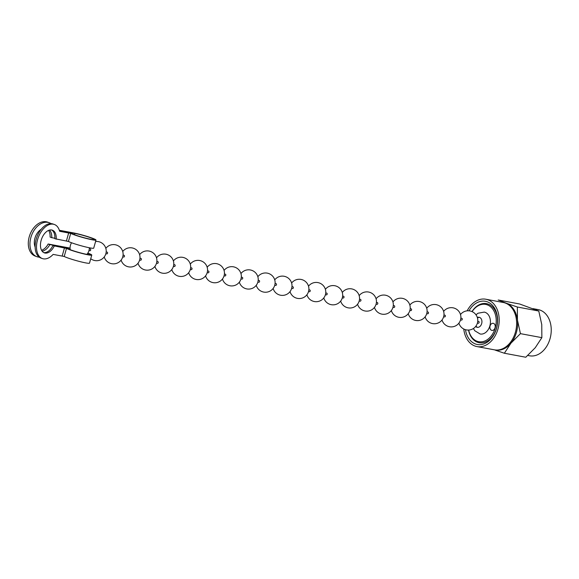 <?xml version="1.0" encoding="UTF-8"?>
<svg xmlns="http://www.w3.org/2000/svg" width="579" height="579" viewBox="0 0 579 579"><rect width="100%" height="100%" fill="white"/><g stroke="black" fill="none" stroke-linecap="round" stroke-linejoin="round"><path stroke-width="0.87" d="M468.976 310.829A21.98 16.017 100.6 0 1 489.711 303.012A21.98 16.017 100.6 0 1 496.521 328.459A21.98 16.017 100.6 0 1 475.46 343.984A21.98 16.017 100.6 0 1 465.458 329.683M471.986 311.596A19.874 14.482 100.6 0 1 486.454 303.635A19.874 14.482 100.6 0 1 496.493 328.192A19.874 14.482 100.6 0 1 479.159 342.703A19.874 14.482 100.6 0 1 477.451 342.232A19.874 14.482 100.6 0 1 468.534 330.059M516.417 332.433A24.086 17.551 -79.4 0 0 517.445 320.064L520.434 333.649L510.946 343.173A24.086 17.551 -79.4 0 0 516.417 332.433M503.737 302.578A24.086 17.551 100.6 0 1 506.328 303.237L498.193 299.994L519.624 303.989L538.774 311.024L517.351 307.022L517.445 320.064A24.086 17.551 100.6 0 0 506.328 303.237L517.351 307.022M538.774 311.024L541.763 324.602L541.857 337.644L520.434 333.649M541.857 337.644L535.264 347.711L525.783 357.236L504.36 353.241L495.038 350.071M494.907 349.919A24.086 17.551 100.6 0 0 510.946 343.173L504.36 353.241M532.926 308.629L538.188 309.613A23.486 17.117 100.6 0 1 550.05 338.635A23.486 17.117 100.6 0 1 529.568 355.788L527.795 355.455M476.966 346.582A24.086 17.551 100.6 0 0 497.976 328.995A24.086 17.551 -79.4 0 0 485.81 299.227L503.238 302.477A24.086 17.551 -79.4 0 1 515.404 332.245A24.086 17.551 100.6 0 1 494.394 349.832L476.966 346.582A24.086 17.551 100.6 0 1 463.757 329.01M485.81 299.227A24.086 17.551 -79.4 0 0 467.144 310.851M472.095 311.647A18.969 13.824 100.6 0 1 489.769 306.146A18.969 13.824 100.6 0 1 495.262 327.852A18.969 13.824 100.6 0 1 477.082 341.248A18.969 13.824 100.6 0 1 468.664 330.052M490.08 325.948A3.612 2.634 -79.4 0 0 491.904 330.414A3.612 2.634 -79.4 0 0 495.052 327.772A3.612 2.634 -79.4 0 0 493.228 323.306A3.612 2.634 -79.4 0 0 490.08 325.948M479.484 317.372A5.117 3.727 -79.4 0 0 477.48 318.03M477.617 327.374A5.117 3.727 100.6 0 1 475.981 326.035M477.328 317.502A5.117 3.727 -79.4 0 1 479.086 317.263A5.117 3.727 -79.4 0 1 481.67 323.589A5.117 3.727 100.6 0 1 477.205 327.33A5.117 3.727 100.6 0 1 475.649 326.476M473.405 328.503L474.78 330.747L480.15 334.003A11.139 8.12 100.6 0 0 489.87 325.868A11.139 8.12 -79.4 0 0 484.239 312.103L478.03 313.217L475.96 314.795M89.89 250.743A0.905 0.659 -79.4 0 0 90.302 248.992L89.296 248.804M106.782 253.892A0.905 0.659 -79.4 0 0 107.187 252.14L106.189 251.952M123.667 257.047A0.905 0.659 -79.4 0 0 124.08 255.296L123.074 255.107M140.559 260.203A0.905 0.659 -79.4 0 0 140.965 258.444L139.966 258.256M157.445 263.351A0.905 0.659 -79.4 0 0 157.857 261.599L156.851 261.411M174.337 266.506A0.905 0.659 -79.4 0 0 174.742 264.748L173.743 264.56M191.222 269.655A0.905 0.659 -79.4 0 0 191.635 267.903L190.629 267.715M208.114 272.81A0.905 0.659 -79.4 0 0 208.52 271.052L207.521 270.863M224.999 275.959A0.905 0.659 -79.4 0 0 225.412 274.207L224.406 274.019M241.892 279.114A0.905 0.659 -79.4 0 0 242.297 277.355L241.298 277.175M258.777 282.262A0.905 0.659 -79.4 0 0 259.189 280.511L258.183 280.323M275.669 285.418A0.905 0.659 -79.4 0 0 276.074 283.659L275.076 283.478M292.554 288.566A0.905 0.659 -79.4 0 0 292.967 286.815L291.961 286.627M309.447 291.722A0.905 0.659 -79.4 0 0 309.852 289.97L308.853 289.782M326.332 294.877A0.905 0.659 -79.4 0 0 326.744 293.119L325.738 292.931M343.224 298.026A0.905 0.659 -79.4 0 0 343.629 296.274L342.63 296.086M360.109 301.181A0.905 0.659 -79.4 0 0 360.522 299.423L359.516 299.234M377.001 304.33A0.905 0.659 -79.4 0 0 377.414 302.578L376.408 302.39M393.894 307.485A0.905 0.659 -79.4 0 0 394.299 305.726L393.3 305.538M410.779 310.633A0.905 0.659 -79.4 0 0 411.191 308.882L410.185 308.694M427.671 313.789A0.905 0.659 -79.4 0 0 428.076 312.03L427.078 311.849M444.556 316.937A0.905 0.659 -79.4 0 0 444.969 315.186L443.963 314.998M461.449 320.093A0.905 0.659 -79.4 0 0 461.854 318.334L460.855 318.153M478.334 323.241A0.905 0.659 -79.4 0 0 478.746 321.49L477.74 321.302M59.348 230.283L73.62 232.946A13.549 1.136 -164.3 0 1 88.015 236.702A13.549 1.136 -164.3 0 1 95.991 240.039A13.549 1.136 -164.3 0 1 92.278 239.8A13.549 1.136 -164.3 0 1 70.71 233.373L59.637 231.289A18.065 10.835 109.3 0 0 54.317 224.464A18.065 10.835 109.3 0 0 53.217 224.182A18.065 10.835 109.3 0 0 37.823 238.83A18.065 10.835 109.3 0 0 42.376 258.567A18.065 10.835 109.3 0 0 43.476 258.842A18.065 10.835 109.3 0 0 53.145 254.398L64.218 256.475A13.549 1.136 -164.3 0 0 85.786 262.909A13.549 1.136 -164.3 0 0 89.499 263.148L91.772 255.064A13.549 1.136 15.7 0 0 87.834 253.095M42.376 258.567L41.008 258.089A18.065 10.835 -70.7 0 1 36.455 238.353A18.065 10.835 -70.7 0 1 51.849 223.704A18.065 10.835 -70.7 0 1 52.957 223.986L54.317 224.464M43.7 252.582A12.043 7.223 109.3 0 0 43.736 252.589A12.043 7.223 109.3 0 0 52.87 245.634L66.491 248.391A13.549 1.136 15.7 0 0 88.059 254.818A13.549 1.136 15.7 0 0 91.772 255.064M70.066 248.102A13.549 1.136 15.7 0 0 69.4 247.971L48.151 244.005A12.043 8.186 110.2 0 1 41.572 250.323M95.991 240.039L93.718 248.13A13.549 1.136 -164.3 0 1 90.006 247.892A13.549 1.136 -164.3 0 1 68.438 241.457L54.817 238.7A12.043 7.223 109.3 0 0 51.625 229.964M49.584 230.058A12.043 8.186 -69.8 0 1 51.755 237.679L50.098 237.072A12.043 8.186 110.2 0 0 48.622 230.377M35.145 247.124A12.043 8.186 -69.8 0 1 41.225 229.27M51.01 223.624A18.065 12.275 110.2 0 0 49.273 222.741A18.065 12.275 110.2 0 0 47.919 222.372A18.065 12.275 110.2 0 0 31.186 236.449A18.065 12.275 110.2 0 0 36.824 256.663A18.065 12.275 110.2 0 0 38.178 257.033A18.065 12.275 110.2 0 0 39.271 257.163M36.824 256.663L35.167 256.056A18.065 12.275 -69.8 0 1 29.529 235.841A18.065 12.275 -69.8 0 1 46.262 221.764A18.065 12.275 -69.8 0 1 47.616 222.133L49.273 222.741M53.811 245.793A18.065 12.275 110.2 0 0 53.992 245.395L70.073 248.319M87.711 253.284A11.739 0.984 -164.3 0 1 90.035 254.572A11.739 0.984 -164.3 0 1 86.814 254.362A11.739 0.984 -164.3 0 1 68.119 248.789L63.133 247.327L52.87 245.634M59.565 231.021L67.352 232.309L72.346 233.771A11.739 0.984 15.7 0 0 91.033 239.344A11.739 0.984 15.7 0 0 94.254 239.554A11.739 0.984 15.7 0 0 87.342 236.659A11.739 0.984 15.7 0 0 74.865 233.409L59.42 230.522M54.238 246.111A12.043 7.223 -70.7 0 1 45.097 253.066A12.043 7.223 -70.7 0 1 44.366 252.878A12.043 7.223 -70.7 0 1 41.333 239.728A12.043 7.223 -70.7 0 1 51.596 229.964A12.043 7.223 -70.7 0 1 52.327 230.145A12.043 7.223 -70.7 0 1 56.185 239.178M54.853 238.258L51.755 237.679M53.992 245.395L49.808 244.613A12.043 8.186 -69.8 0 1 42.151 251.228M49.808 244.613L48.151 244.005M68.713 232.787L66.44 240.871M70.71 233.373L68.438 241.457M66.491 248.391L64.218 256.475M64.493 247.805L62.221 255.889M74.865 233.409L74.503 234.698M71.564 242.767A9.633 9.633 0 0 0 70.233 249.701M86.864 254.376A9.633 9.633 0 0 0 89.332 247.761M90.737 258.733A9.633 9.633 0 0 0 105.863 253.689A9.633 9.633 0 0 0 95.586 241.501M104.234 256.946A9.633 9.633 0 0 0 122.755 256.837A9.633 9.633 0 0 0 105.834 248.369M121.127 260.101A9.633 9.633 0 0 0 139.64 259.993A9.633 9.633 0 0 0 122.726 251.518M138.012 263.25A9.633 9.633 0 0 0 156.533 263.148A9.633 9.633 0 0 0 139.611 254.673M154.904 266.405A9.633 9.633 0 0 0 173.425 266.297A9.633 9.633 0 0 0 156.504 257.821M171.789 269.553A9.633 9.633 0 0 0 190.31 269.452A9.633 9.633 0 0 0 173.389 260.977M188.682 272.709A9.633 9.633 0 0 0 207.202 272.6A9.633 9.633 0 0 0 190.281 264.133M205.567 275.857A9.633 9.633 0 0 0 224.087 275.756A9.633 9.633 0 0 0 207.166 267.281M222.459 279.013A9.633 9.633 0 0 0 240.98 278.904A9.633 9.633 0 0 0 224.059 270.436M239.344 282.161A9.633 9.633 0 0 0 257.865 282.06A9.633 9.633 0 0 0 240.944 273.585M256.236 285.317A9.633 9.633 0 0 0 274.757 285.208A9.633 9.633 0 0 0 257.836 276.74M273.122 288.472A9.633 9.633 0 0 0 291.642 288.364A9.633 9.633 0 0 0 274.721 279.889M290.014 291.621A9.633 9.633 0 0 0 308.535 291.512A9.633 9.633 0 0 0 291.613 283.044M306.899 294.776A9.633 9.633 0 0 0 325.42 294.668A9.633 9.633 0 0 0 308.506 286.192M323.791 297.924A9.633 9.633 0 0 0 342.312 297.823A9.633 9.633 0 0 0 325.391 289.348M340.676 301.08A9.633 9.633 0 0 0 359.197 300.971A9.633 9.633 0 0 0 342.283 292.496M357.569 304.228A9.633 9.633 0 0 0 376.089 304.127A9.633 9.633 0 0 0 359.168 295.652M374.454 307.384A9.633 9.633 0 0 0 392.975 307.275A9.633 9.633 0 0 0 376.06 298.807M391.346 310.532A9.633 9.633 0 0 0 409.867 310.431A9.633 9.633 0 0 0 392.946 301.956M408.231 313.688A9.633 9.633 0 0 0 426.752 313.579A9.633 9.633 0 0 0 409.838 305.111M425.124 316.836A9.633 9.633 0 0 0 443.644 316.735A9.633 9.633 0 0 0 426.723 308.26M442.016 319.992A9.633 9.633 0 0 0 460.529 319.883A9.633 9.633 0 0 0 443.615 311.415M458.901 323.14A9.633 9.633 0 0 0 477.422 323.039A9.633 9.633 0 0 0 460.5 314.563M89.969 250.765L88.963 250.577M106.854 253.913L105.856 253.732M123.747 257.069L122.741 256.881M140.632 260.224L139.633 260.036M157.524 263.373L156.518 263.184M174.409 266.528L173.41 266.34M191.302 269.676L190.296 269.488M208.187 272.832L207.188 272.644M225.079 275.98L224.073 275.792M241.971 279.136L240.965 278.948M258.856 282.284L257.858 282.096M275.749 285.44L274.743 285.252M292.634 288.588L291.635 288.407M309.526 291.744L308.52 291.555M326.411 294.892L325.412 294.711M343.304 298.047L342.298 297.859M360.189 301.203L359.19 301.015M377.081 304.351L376.075 304.163M393.966 307.507L392.967 307.319M410.858 310.655L409.852 310.467M427.743 313.811L426.745 313.623M444.636 316.959L443.63 316.771M461.521 320.115L460.522 319.926M478.413 323.263L477.407 323.082"/></g></svg>
